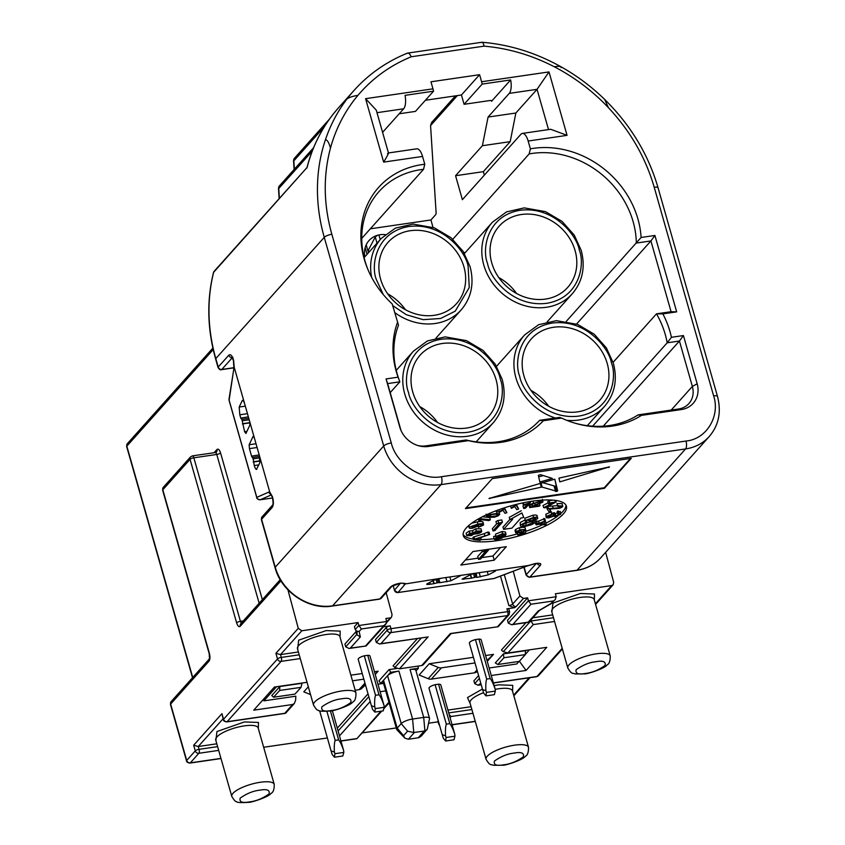 <?xml version="1.0" encoding="UTF-8"?>
<svg xmlns="http://www.w3.org/2000/svg" width="845" height="845" viewBox="0 0 845 845"><rect width="100%" height="100%" fill="white"/><g stroke="black" fill="none" stroke-linecap="round" stroke-linejoin="round"><path stroke-width="1.27" d="M551.891 612.139L552.957 603.087L580.42 593.486L594.479 594.014L594.32 600.056M215.887 740.579L216.954 731.538L244.416 721.936L258.475 722.454L258.316 728.496M494.209 685.644L498.698 684.841L512.757 685.358L512.588 691.4M297.62 649.235L298.686 640.183L326.149 630.581L340.208 631.109L340.039 637.151M374.821 712.092L383.186 710.877L384.158 707.307L375.275 708.606L374.821 712.092L372.529 709.367L371.43 705.797L374.747 706.885C374.451 701.413 374.705 697.547 375.529 695.287L364.29 655.815A6.126 1.774 -15.9 0 0 358.217 659.375L371.43 705.797M375.275 708.606L374.747 706.885M375.529 695.287L379.004 694.78L367.755 655.308L364.29 655.815M379.004 694.78C380.62 696.681 382.289 700.273 384.031 705.533L384.158 707.307M384.031 705.533L369.994 656.026A6.126 1.774 164.1 0 0 367.755 655.308M334.462 757.204L342.827 755.979L343.799 752.42L334.916 753.708L334.462 757.204L332.169 754.479L331.071 750.909L334.388 751.997C334.092 746.526 334.345 742.66 335.169 740.4L326.899 711.342M334.916 753.708L334.388 751.997M335.169 740.4L338.644 739.893L330.406 710.962C332.074 711.522 350.474 705.702 352.692 702.089C354.963 701.096 356.051 698.065 355.956 692.995L339.891 636.612A22.054 6.401 164.1 0 0 325.938 634.532A22.054 6.401 164.1 0 0 297.461 648.696L297.408 648.474M338.644 739.893C340.25 741.794 341.929 745.385 343.672 750.645L343.799 752.42M343.672 750.645L332.349 710.645M495.191 689.319L481.154 639.802A6.126 1.774 -15.9 0 0 478.914 639.084L490.163 678.567C491.779 680.468 493.448 684.049 495.191 689.319L495.318 691.094L486.435 692.382L485.981 695.879L483.689 693.153L482.59 689.573L485.907 690.671C485.611 685.2 485.864 681.334 486.688 679.063L490.163 678.567M485.981 695.879L494.346 694.653L495.318 691.094M486.435 692.382L485.907 690.671M478.914 639.084L475.45 639.591L486.688 679.063M475.45 639.591A6.126 1.774 164.1 0 0 469.376 643.161L482.59 689.573M445.621 740.991L453.987 739.766L454.959 736.196L446.075 737.495L445.621 740.991L443.329 738.266L442.231 734.685L445.547 735.784C445.252 730.312 445.505 726.436 446.329 724.176L435.09 684.703A6.126 1.774 -15.9 0 0 429.017 688.274L442.231 734.685M446.075 737.495L445.547 735.784M446.329 724.176L449.804 723.669L438.555 684.196L435.09 684.703M449.804 723.669C451.41 725.58 453.089 729.161 454.832 734.432L454.959 736.196M454.832 734.432L440.794 684.915A6.126 1.774 164.1 0 0 438.555 684.196M519.252 661.392L497.853 664.508L495.297 662.934L503.377 653.903L525.516 650.682L525.305 654.621L519.252 661.392M525.305 654.621L503.916 657.748L497.853 664.508M503.916 657.748L503.377 653.903M301.042 687.344L294.989 694.104L273.59 697.231L279.642 690.46L279.853 686.51L301.992 683.288L301.042 687.344L279.642 690.46M279.853 686.51L271.784 695.541L273.59 697.231M380.166 691.728L385.711 690.914M378.021 684.207L383.577 683.394M380.873 711.215L356.843 738.731L381.771 711.078M337.335 728.136L368.029 693.829M491.325 675.514L526.086 670.444L519.39 661.234M526.086 670.444L546.768 647.323L507.856 652.995L533.29 624.582L554.552 621.476M439.379 724.661A3.063 2.662 -138.2 0 1 438.893 723.658A3.063 0.887 -15.9 0 0 438.724 724.102L437.921 721.281A3.063 0.887 -15.9 0 1 438.09 720.848L438.238 720.679M449.297 714.754L451.05 716.486L472.957 713.296M447.966 710.085L471.077 706.716M479.4 678.387L474.71 683.626L473.908 680.806L478.597 675.567M474.71 683.626L478.069 685.253L480.794 683.256M489.181 667.994L516.77 663.969L519.041 661.424M525.315 654.41L529.392 649.858M553.475 617.716L530.713 621.033L503.271 651.706L507.856 652.995M503.271 651.706L501.455 650.016L525.928 622.67M530.544 620.42L533.29 624.582M532.91 617.779L552.672 614.896M386.704 621.635L391.531 617.114L392.059 614.642L386.165 592.715M513.242 571.252L519.897 595.989L523.435 598.44L516.242 606.478A3.063 2.662 -138.2 0 1 512.661 604.069A3.063 0.887 -15.9 0 1 508.88 605.601L500.472 576.089M262.351 599.654L220.556 452.92A3.063 0.887 -15.9 0 1 216.764 454.452L193.843 457.8A3.063 0.887 164.1 0 0 190.051 459.331A3.063 2.662 -138.2 0 1 190.547 456.881L163.307 487.333A3.063 2.662 41.8 0 0 162.81 489.783L209.391 653.312C210.257 656.871 210.12 659.512 208.979 661.202A3.063 2.662 -138.2 0 1 209.402 658.857L171.134 701.614A3.063 2.662 41.8 0 0 170.637 704.065A3.063 0.887 164.1 0 0 170.468 704.498L186.534 760.891A3.063 0.887 -15.9 0 1 186.703 760.458L170.637 704.065L208.979 661.202M280.92 580.8L240.255 626.251C238.934 627.296 237.73 626.177 236.632 622.86A3.063 0.887 -15.9 0 1 240.424 621.328L193.843 457.8A3.063 1.225 -98.3 0 0 192.385 455.888L215.317 452.55A3.063 1.225 -98.3 0 1 216.764 454.452L259.151 603.235M528.4 600.795L508.299 623.124L511.658 624.751L512.894 624.413L530.945 604.238L528.4 600.795L556.19 596.739L555.397 593.781L611.674 585.574L613.153 584.782L613.681 582.311L605.633 552.324M556.19 596.739L555.249 599.549L550.898 603.541L555.249 599.549M539.628 610.259L538.202 610.977L528.178 622.184L512.894 624.413M539.501 610.407L529.065 622.068L528.178 622.184M508.299 623.124L507.496 620.304L527.607 597.837L528.378 600.689M527.607 597.837L523.435 598.44M376.3 642.38L379.648 644.006L380.894 643.668L390.781 632.62A3.063 2.662 41.8 0 1 387.2 630.201L376.3 642.38L375.497 639.57L386.397 627.381L387.2 630.201A3.063 0.887 -15.9 0 1 390.992 628.669L507.708 611.643A3.063 0.887 -15.9 0 1 509.641 611.928L508.975 614.811A3.063 2.662 -138.2 0 1 507.496 615.593A3.063 1.225 -98.3 0 0 507.708 611.643L506.905 608.822L514.489 607.713L508.88 605.601M421.37 637.922L394.89 667.518L393.073 665.828L417.546 638.482M379.648 644.006L426.894 637.119L380.894 643.668M394.89 667.518L399.484 668.807L428.14 636.781M451.251 633.423L450.364 633.539L421.708 665.564L422.996 665.004L451.103 633.592M421.708 665.564L399.484 668.807M506.905 608.822A3.063 0.887 -15.9 0 1 508.838 609.118L509.641 611.928M508.975 614.811L498.127 626.726L450.364 633.539M386.397 627.381A3.063 0.887 -15.9 0 1 390.179 625.849L390.992 628.669A3.063 1.225 81.7 0 1 390.781 632.62L507.496 615.593L497.61 626.641M386.503 623.082L382.595 626.958M383.45 626.832L390.179 625.849M355.227 629.483L354.425 626.663L358.09 622.564L358.861 625.427L355.227 629.483L356.315 631.004L359.146 631.511L361.428 628.965L383.662 625.722L385.732 624.286L386.672 621.466L385.88 618.508L390.052 617.906M361.428 628.965L358.882 625.522L386.672 621.466M356.315 631.004L356.981 631.743A39.831 11.566 -15.9 0 1 356.664 634.627L345.732 646.847L344.929 644.027L355.861 631.806A39.831 11.566 164.1 0 0 356.178 630.888M385.732 624.286L366.128 645.981L350.326 648.126L360.35 636.929L359.146 631.511M345.732 646.847L349.08 648.474L350.326 648.126M355.861 631.806L356.664 634.627L360.35 636.929M287.923 589.821L298.264 628.321L275.903 653.312L280.498 654.6L298.401 651.991M358.09 622.564L301.813 630.771L298.264 628.321M307.031 682.295L274.424 687.048L253.743 710.17L292.645 704.498L284.776 713.296L227.115 721.704A3.063 1.225 81.7 0 1 226.756 721.915C224.485 721.545 223.355 720.817 223.365 719.718A3.063 0.887 -15.9 0 1 223.534 719.285A3.063 2.662 41.8 0 0 227.115 721.704L281.089 661.371L300.271 658.572M263.989 698.709L263.883 700.854L295.834 696.195L295.634 700.146L294.324 703.505L292.645 704.498M276.505 686.753L263.883 700.854M294.324 703.505L285.663 713.18L284.776 713.296M220.957 758.387L190.283 762.866A3.063 2.662 -138.2 0 1 186.703 760.458L195.279 750.867L193.674 745.227L198.258 746.515L216.806 743.811M223.365 719.718L221.929 713.655L193.674 745.227M470.158 703.494L467.475 697.6L482.432 689.024M477.383 671.289L477.087 671.564A6.126 5.323 -138.2 0 1 474.415 672.831L431.341 679.116A6.126 5.323 -138.2 0 1 428.183 678.704L419.141 675.018L429.228 663.747L438.27 667.423L428.183 678.704M475.006 662.934L441.428 667.835A6.126 5.323 -138.2 0 1 438.27 667.423M487.174 660.294A6.126 5.323 -138.2 0 1 487.026 660.42L493.48 654.368L487.28 661.308M429.228 663.747L473.401 657.304M485.632 655.519L493.48 654.368M383.503 683.151L380.514 683.594A6.126 5.323 41.8 0 0 378.961 680.88L389.049 669.599L396.654 668.501M396.685 729.446A9.189 2.672 -15.9 0 1 397.192 728.136L401.227 723.626L407.575 731.2L403.54 735.71L404.871 738.129L396.907 729.805A9.189 2.672 -15.9 0 1 396.685 729.446L383.038 681.514A9.189 2.672 -15.9 0 1 383.535 680.204L380.514 683.594M404.871 738.129L408.388 739.238L418.835 737.674L421.423 735.953L427.338 729.024L429.524 718.694A9.189 2.672 -15.9 0 0 429.524 718.271A9.189 2.672 -15.9 0 0 423.704 717.405L412.592 719.032L413.786 732.52L424.243 731.041L426.936 729.784M416.025 670.898L418.391 668.258L410.057 669.472A9.189 2.672 -15.9 0 1 415.867 670.338L429.524 718.271M418.391 668.258A6.126 5.323 -138.2 0 1 418.19 666.082M407.575 731.2L413.786 732.52M403.54 735.71L397.192 728.136L383.535 680.204L387.57 675.694L401.227 723.626A9.189 2.672 -15.9 0 1 412.592 719.032L398.935 671.099L390.601 672.314L387.57 675.694A9.189 2.672 -15.9 0 1 398.935 671.099M390.601 672.314A6.126 5.323 41.8 0 0 389.049 669.599M375.127 674.035L378.159 671.194L375.243 674.447M365.484 684.894L361.755 688.39A6.126 5.323 -138.2 0 1 359.083 689.657L355.164 690.228M363.846 679.158L352.481 680.816M310.527 694.579L303.809 691.844L308.319 686.805M350.876 675.176L362.241 673.518M374.472 671.733L378.159 671.194M263.661 747.265L327.395 737.97M362.262 732.89L396.263 727.925M428.573 723.214L438.08 721.831M466.229 528.009A53.615 15.569 164.1 0 0 463.292 535.603A53.615 15.569 164.1 0 0 508.003 538.677A53.615 15.569 164.1 0 0 563.488 513.823A53.615 15.569 164.1 0 0 566.425 506.229A53.615 15.569 164.1 0 0 521.714 503.145A53.615 15.569 164.1 0 0 466.229 528.009M463.123 534.41A53.615 15.569 164.1 0 0 473.39 539.11M481.249 539.596A53.615 15.569 164.1 0 0 494.029 538.698M503.652 537.145A53.615 15.569 164.1 0 0 517.552 533.85M525.696 531.368A53.615 15.569 164.1 0 0 542.817 524.65M545.933 523.139A53.615 15.569 164.1 0 0 557.827 515.989M560.869 513.506A53.615 15.569 164.1 0 0 562.833 511.531A53.615 15.569 164.1 0 0 565.939 505.12M452.804 239.272L529.16 153.917A86.549 75.258 -138.2 0 1 633.127 221.654A86.549 75.258 -138.2 0 1 636.327 243.064L650.914 240.941L671.078 311.71L676.676 311.868L654.907 235.459L650.914 240.941L576.586 324.015M465.257 252.581A86.549 75.258 41.8 0 0 463.757 252.401M529.16 153.917L530.375 148.836A89.612 77.92 -138.2 0 1 637.922 218.992A89.612 77.92 -138.2 0 1 641.101 237.477L566.319 321.322M613.1 362.336L656.491 313.833L662.871 313.886A89.612 77.92 -138.2 0 1 670.043 331.779A89.612 77.92 -138.2 0 1 671.437 337.303L667.191 342.816L679.433 341.031L603.235 426.197M671.078 311.71L656.491 313.833A86.549 75.258 -138.2 0 1 665.247 334.44A86.549 75.258 -138.2 0 1 667.191 342.816L592.609 426.186M393.115 585.511L394.467 590.232A3.063 0.887 164.1 0 0 394.467 590.391A3.063 0.887 164.1 0 0 394.562 590.539M528.981 565.453L526.615 566.192A3.063 2.387 -110.7 0 1 526.129 566.308L534.705 563.773A3.063 1.225 81.7 0 0 535.075 563.562L528.505 565.495L491.938 570.829C495.149 570.417 496.226 570.555 495.181 571.241L488.241 574.885L476.897 577.42L476.221 573.121M493.438 578.603A3.063 1.225 -98.3 0 0 493.607 578.614A3.063 1.225 -98.3 0 0 493.776 578.561A3.063 2.387 69.3 0 0 494.251 578.445L526.615 566.192M400.298 583.356L394.467 590.232A3.063 3 40.3 0 0 398.016 592.525L493.776 578.561L526.129 566.308M432.978 580.726L433.823 583.705L430.348 584.212C427.147 584.624 426.06 584.486 427.105 583.81L434.045 580.156L441.924 578.128L405.315 583.927A3.063 3 -139.7 0 1 402.759 583.24M404.987 583.536L403.002 583.272M402.875 583.198L400.445 583.356A3.063 1.225 -98.3 0 0 400.805 583.145L399.854 583.282A3.063 1.225 81.7 0 1 399.495 583.494L391.869 586.345A3.063 2.662 41.8 0 1 390.379 587.117L379.785 598.957A3.063 2.662 41.8 0 0 381.275 598.186L391.869 586.345M433.263 580.568L434.108 583.557L438.46 582.596L437.435 579.026M438.46 582.596L439.844 582.585L438.745 578.719M470.359 574.79L471.341 578.234L462.078 579.142L471.33 574.283L475.27 573.269L458.592 575.698L460.219 575.899L450.955 580.769L439.675 582.744M470.644 574.642L471.626 578.086L475.967 577.124L474.89 573.322M477.193 577.272L475.967 577.124M495.645 570.808L495.181 571.241L495.001 570.597M491.357 100.566L491.558 101.284A3.063 0.887 164.1 0 0 491.727 100.84A3.063 0.887 164.1 0 0 489.783 100.555L464.085 104.305L482.157 84.099L510.644 79.937A12.252 4.901 81.7 0 1 509.26 93.383L488.072 117.064L482.4 145.71L455.561 175.718L462.384 199.673L520.911 134.27A12.252 4.901 81.7 0 1 522.347 133.415A12.252 4.901 81.7 0 1 528.157 141.03L530.375 148.836M455.561 175.718L483.351 171.662L484.343 175.137M482.4 145.71L510.19 141.654L483.351 171.662M509.26 93.383L537.05 89.327L515.862 113.019L510.19 141.654M488.072 117.064L515.862 113.019M387.517 153.727C389.45 151.825 388.161 154.624 383.651 162.113L422.553 156.441A12.252 4.901 -98.3 0 0 416.743 148.826L388.457 152.956M388.478 153.019L376.247 110.082L365.579 98.675L383.651 162.113M382.584 132.338L403.656 108.794A12.252 4.901 -98.3 0 0 405.04 95.348L433.527 91.197L415.444 111.403L399.199 113.769M377.535 235.28L375.243 236.98L368.357 250.152L368.726 252.454M307.094 167.437L213.648 272.291A183.819 159.832 41.8 0 0 215.802 358.586A3.063 0.887 -15.9 0 0 215.633 359.019C207.321 329.36 206.602 300.545 213.489 272.576A3.063 3.063 0 0 1 214.176 271.277A3.063 2.662 41.8 0 0 213.648 272.291L213.489 272.903M256.922 497.779A3.063 0.887 -15.9 0 1 256.774 497.599A3.063 0.887 -15.9 0 1 256.806 497.356A3.063 2.979 66.3 0 0 260.239 499.765L271.372 494.885M270.96 494.314A3.063 2.979 -113.7 0 1 268.942 492.033L269.872 492.477L272.248 497.05A3.063 0.887 164.1 0 0 272.618 497.335M269.872 492.477L259.225 455.011L259.837 462.754L256.457 469.45M272.671 505.004L272.639 505.046C273.22 504.476 273.178 502.131 272.523 498.022A3.063 0.887 -15.9 0 1 272.692 497.589L272.407 496.617A3.063 0.887 164.1 0 0 272.248 497.05M256.859 469.07C256.162 469.989 255.296 468.806 254.26 465.542L253.151 458.846L251.652 456.374L249.444 448.621L249.138 444.755L253.109 436.326L254.408 438.09L249.592 421.18L249.898 425.046L245.927 433.474L244.617 431.71L241.902 419.373L240.804 418.317L239.8 414.789L239.188 407.047L242.177 400.731C242.874 399.812 243.74 400.995 244.775 404.259L234.097 366.867L229.122 400.203A3.063 0.887 164.1 0 0 229.101 400.435L229.016 399.115A3.063 2.524 9 0 0 229.122 400.203L256.806 497.356L268.942 492.033M234.023 369.445A3.063 2.524 -171 0 1 233.917 368.357L233.442 360.836A3.063 0.887 -15.9 0 1 233.611 360.392L233.336 359.431A3.063 0.887 164.1 0 0 233.167 359.864L233.442 360.836M243.096 400.593L242.568 400.35M248.356 416.849L240.931 418.053M242.536 423.694L249.909 422.616M242.409 423.958L249.94 422.859M259.204 454.916L251.778 456.11M253.257 462.014L260.123 461.011M491.558 101.284L510.644 79.937M654.21 187.252A6.126 1.774 164.1 0 1 658.075 187.833C648.347 154.392 630.55 124.944 604.703 99.467L608.358 107.6C630.338 131.081 645.622 157.635 654.21 187.252L713.634 395.893C720.331 415.761 706.874 439.157 685.982 441.048A6.126 2.45 81.7 0 1 685.57 448.938L577.103 570.174L529.857 577.072A3.063 1.225 81.7 0 1 529.498 577.283L576.734 570.386A3.063 1.225 -98.3 0 0 577.103 570.174A49.021 42.62 41.8 0 0 600.784 557.753C594.531 564.65 586.514 568.865 576.734 570.386M481.069 42.672C482.358 41.658 483.361 42.81 484.069 46.148C508.267 48.249 531.674 55.115 554.267 66.744C559.136 66.016 561.429 66.332 561.112 67.706M554.267 66.744C574.494 77.286 592.525 90.901 608.358 107.6M233.336 359.431C231.963 355.354 230.453 353.949 228.805 355.196L218.211 367.036L215.802 358.586L324.269 237.35A183.819 159.832 -138.2 0 1 325.42 139.784A183.819 159.832 -138.2 0 1 347.01 98.939A183.819 159.832 -138.2 0 1 354.013 90.457C368.747 74.064 386.566 61.622 407.459 53.129L481.946 42.25C509.429 44.542 535.783 52.717 561.006 66.776C576.945 75.733 591.511 86.623 604.703 99.467M331.842 234.276A6.126 1.774 -15.9 0 0 324.269 237.35L383.704 445.991A49.021 42.62 41.8 0 0 441.016 484.618A6.126 2.45 -98.3 0 0 441.428 476.717C421.993 480.604 396.125 463.958 391.277 442.928L331.842 234.276C323.54 204.617 323.075 175.908 330.458 148.139C335.898 128.345 345.045 110.758 357.9 95.39C372.328 78.363 390.105 65.487 411.23 56.773L484.069 46.148M325.42 139.784C327.258 139.721 328.937 142.509 330.458 148.139M347.01 98.939C349.492 97.259 353.115 96.076 357.9 95.39M406.973 53.488C408.336 52.453 409.751 53.552 411.23 56.773M464.085 104.305L461.433 94.999L425.415 100.259M433.02 227.347L430.918 219.975L435.619 214.725A3.063 1.225 -98.3 0 0 436.083 212.338L430.57 125.556L457.377 95.591M455.423 95.876L431.552 122.567L430.57 125.556M249.592 421.18L244.775 404.259M259.225 455.011L254.408 438.09M294.504 158.216A3.063 2.662 41.8 0 0 293.828 160.846A3.063 0.56 176.4 0 1 293.542 160.635A3.063 0.56 176.4 0 1 293.733 160.423M662.871 313.886L676.676 311.868M638.038 414.906L641.418 415.391L681.355 409.561A24.505 21.315 41.8 0 0 697.157 383.767L683.425 335.549L679.433 341.031L692.361 386.429A21.442 18.643 -138.2 0 1 688.886 403.561A21.442 18.643 -138.2 0 1 678.535 409.001L638.038 414.906A86.549 75.258 -138.2 0 1 573.956 422.87M641.418 415.391A89.612 77.92 -138.2 0 1 574.737 423.102A89.612 77.92 -138.2 0 1 561.576 418.085L559.633 417.388L539.638 420.303A86.549 75.258 -138.2 0 1 466.134 439.981L425.637 445.896A21.442 18.643 -138.2 0 1 417.409 445.389M401.195 430.887A21.442 18.643 -138.2 0 1 400.572 428.996L387.633 383.598L399.875 381.813A86.549 75.258 -138.2 0 1 398.491 325.177L392.207 303.946L398.491 325.177M390.21 392.619L399.875 381.813L398.058 377.176L386.07 378.93L399.801 427.147A24.505 21.315 41.8 0 0 400.857 430.126A24.505 21.315 41.8 0 0 418.201 445.632A24.505 21.315 41.8 0 0 428.468 446.456L468.405 440.636L466.134 439.981M368.367 270.558A86.549 75.258 -138.2 0 1 378.961 191.614A86.549 75.258 -138.2 0 1 423.556 169.317L361.734 238.417M683.425 335.549L671.437 337.303M539.638 420.303L543.346 420.736L561.576 418.085M543.346 420.736A89.612 77.92 -138.2 0 1 468.405 440.636M387.633 383.598L386.07 378.93M398.058 377.176A89.612 77.92 -138.2 0 1 397.477 322.441M423.556 169.317L424.771 164.247L422.553 156.441M392.207 303.946A89.612 77.92 -138.2 0 1 368.05 269.819A89.612 77.92 -138.2 0 1 424.771 164.247M433.527 91.197A12.252 4.901 -98.3 0 0 432.967 88.841L430.961 81.796L479.59 74.698L461.433 94.999M479.59 74.698L481.597 81.754A12.252 4.901 81.7 0 1 482.157 84.099M548.521 129.602L537.05 89.327L548.986 71.92L481.597 81.754M522.347 133.415L550.708 129.285L567.058 135.358L548.986 71.92M654.907 235.459L641.101 237.477M364.818 256.817A22.973 19.974 -138.2 0 1 380.123 234.73A22.973 19.974 -138.2 0 1 385.162 234.604M430.918 219.975L370.332 228.815M379.426 234.847L380.841 234.635M491.938 570.829L475.27 573.269M458.592 575.698L441.924 578.128M535.255 563.53A3.063 1.225 -98.3 0 0 535.667 563.636A3.063 1.225 -98.3 0 0 536.026 563.425L535.075 563.562M538.677 476.886L543.24 475.555M552.324 478.397L539.849 482.041L538.328 475.334L540.399 474.668L552.324 478.397M609.509 466.862L559.823 481.882L558.967 478.101L609.509 466.862M608.58 466.989L608.749 467.591M542.363 482.59L555.45 486.266L556.242 485.759L554.827 479.242L557.689 490.829L556.897 491.336L541.888 487.037L489.012 498.487L554.647 479.189M556.242 485.759L557.689 490.829M555.45 486.266L556.897 491.336M554.753 486.424L556.2 491.505M554.172 486.414L555.619 491.494M540.99 482.991L542.173 487.132M540.758 483.065L541.888 487.037M540.177 483.234L541.286 487.132M489.773 497.98L489.931 498.571M466.07 507.929L604.249 487.766L630.486 458.444M604.407 488.336L631.247 458.339L492.297 478.608L465.458 508.605L604.407 488.336L604.249 487.766M488.494 550.116L480.488 559.073L478.513 559.358L485.695 551.331L482.305 551.817L488.494 550.116L488.262 549.303M484.417 550.718L484.185 549.905M478.513 559.358L477.71 556.538L482.21 551.5M482.305 551.817L481.851 550.243M465.384 560.003L478.164 558.144M481.787 557.615L492.994 555.978L500.567 547.507M506.303 546.673L472.957 551.542L460.852 565.073L494.198 560.203L506.303 546.673M492.994 555.978L494.198 560.203M535.836 518.598L530.343 521.016L527.386 520.224L532.699 518.312C535.022 517.953 536.026 518.186 535.688 518.999L535.487 518.291M530.343 521.016L529.773 518.999M530.913 521.735L524.333 523.404M533.353 522.337L526.298 525.474C523.308 525.907 522.083 525.59 522.632 524.513L529.614 521.872C532.477 521.502 533.639 521.851 533.121 522.907L532.836 521.925M526.298 525.474L525.664 523.245M522.4 525.104L522.632 524.513M535.001 522.622L531.864 524.608L525.495 526.34C521.333 526.9 519.759 526.372 520.784 524.756L526.963 521.84L525.527 520.488L533.575 517.425C536.966 517.013 538.286 517.457 537.536 518.756L532.984 520.964C535.075 521.038 535.741 521.587 535.001 522.622L534.716 519.559M537.188 515.767L537.536 518.756M524.893 518.27L525.263 521.185L524.893 518.27L532.941 515.207L533.575 517.425M520.15 522.537L520.404 525.717L520.15 522.537L524.946 520.055M532.941 515.207C536.332 514.785 537.652 515.228 536.902 516.538M502.426 522.157L494.853 530.618L492.984 530.892L499.775 523.298L496.575 523.773L502.426 522.157L501.793 519.939L497.937 520.509L498.571 522.728M492.984 530.892L492.35 528.674L496.765 523.742M496.575 523.773L495.941 521.555L497.937 520.509M556.211 501.919L544.888 507.813L543.673 507.676L552.493 503.081L548.405 503.683L549.746 502.986L556.211 501.919L555.788 500.441M548.151 502.796L543.039 505.458L543.673 507.676M548.405 503.683L547.771 501.465L549.113 500.768L549.746 502.986M554.996 500.335L555.429 501.835M549.113 500.768L552.905 500.124M546.525 506.757L547.792 506.43L548.426 508.648L559.158 507.803L561.164 506.25L557.732 506.377L557.584 505.817L562.738 505.986L562.126 503.969M547.792 506.43L558.524 505.585M558.672 506.123L559.158 507.803M550.053 509.049L550.634 511.098L549.324 509.123L559.453 508.32C562.052 507.38 563.119 506.546 562.643 505.796L562.01 503.578L556.95 503.599L557.732 506.377M556.95 503.599L557.584 505.817M550.634 511.098L548.923 511.637L547.148 508.975L548.426 508.648M546.567 506.937L547.148 508.975M547.866 508.774L546.62 506.915M552.007 513.855L552.725 513.295L553.359 515.524L555.154 514.88L554.764 515.64L554.404 512.778L556.094 515.883L559.147 514.151M555.028 514.996L556.094 515.883M552.725 513.295L554.521 512.661L555.007 514.89M558.735 513.887L558.946 514.626L557.763 513.876L558.587 513.126L560.573 514.362L555.514 516.591L553.475 516.189L549.07 517.784C546.409 518.038 545.543 517.594 546.472 516.443L545.838 514.225L551.426 511.795L551.584 514.711L547.824 516.781M555.461 513.654L558.313 512.408M558.587 513.126L557.953 510.908L557.13 511.658L557.763 513.876M560.267 511.383L560.573 514.362M557.953 510.908L559.939 512.144M554.88 514.373L552.841 513.971M545.838 514.225L546.113 517.309L546.472 516.443L552.06 514.013M552.989 512.809L553.623 515.028M549.261 515.418L549.725 517.055L553.359 515.524M548.056 516.242L549.725 517.055M535.255 521.439L538.624 521.111L544.782 518.576L546.187 524.28L545.014 524.893L538.867 524.206L536.216 524.914L537.811 524.09L535.54 523.837L535.138 522.453M535.54 523.837L536.987 523.087L539.247 523.34L545.416 520.805M536.353 520.858L536.987 523.087M538.624 521.111L539.247 523.34M535.92 523.879L536.216 524.914M543.715 518.46L544.349 520.678M543.99 521.545L544.592 523.932L540.314 523.456L543.99 521.545M543.958 521.714L544.592 523.932M525.759 530.354L525.611 532.794L518.091 535.16L517.795 534.705L523.826 532.815L523.953 531.516L521.249 532.656L515.64 532.73L515.006 530.512L515.682 529.382L519.337 527.671L524.914 527.217L525.548 529.435L520.224 530.28L517.658 532.223L521.471 532.086L525.759 530.354L525.495 529.456M525.041 529.614L524.977 530.565M523.52 531.748L523.826 532.815M517.415 533.364L517.795 534.705M515.682 529.382L516.306 531.611L519.971 529.889L519.337 527.671M519.971 529.889L525.548 529.435M523.742 530.047L523.974 530.85M520.9 530.09L521.471 532.086M515.714 532.889L516.306 531.611M497.906 538.825L503.229 536.269L498.941 537.536C496.29 537.842 495.371 537.441 496.184 536.353L502.553 533.744L506.028 534.188L505.278 535.709L501.56 538.297L497.219 539.49C494.864 539.818 493.881 539.543 494.272 538.666L497.906 538.825L497.578 537.663M499.448 537.462L499.712 538.413M495.55 534.135L495.857 537.114L495.55 534.135L501.919 531.526L502.553 533.744M501.919 531.526L505.394 531.97L506.028 534.188M497.05 538.899L496.68 537.6M493.638 536.438L494.156 539.142L493.638 536.438L495.487 536.11L496.3 538.804L495.709 536.596M504.37 534.684L499.986 536.828L497.98 536.068L502.11 534.378L504.18 535.202L503.947 534.357M499.986 536.828L499.49 535.096M497.758 536.607L497.98 536.068M474.626 539.089L489.688 534.42L476.432 539.142L481.27 539.68L479.939 540.377L473.549 539.659L474.626 539.089L473.992 536.871L484.238 533.617L484.872 535.846M484.238 533.617L487.808 532.054L488.442 534.283M474.193 537.578L472.915 537.431L473.549 539.659M480.763 537.906L481.27 539.68M487.808 532.054L489.054 532.202L489.688 534.42M472.461 530.745L473.094 532.963L476.305 531.04L481.576 530.977C482.03 531.79 480.837 532.699 478.016 533.702L473.844 534.093L471.288 535.624L466.778 535.645L466.06 533.258L469.155 531.061L472.461 530.745L475.672 528.812L480.942 528.759L481.671 531.167L481.058 529.139M470.718 533.628L471.13 535.065M475.672 528.812L476.305 531.04M469.155 531.061L469.788 533.279L473.094 532.963M466.778 535.645L469.788 533.279M468.204 535.096L470.116 533.797L472.788 533.744L470.897 535.138L468.193 535.012M470.897 535.138L470.485 533.691M480.108 531.431L477.689 533.195L474.246 533.301L476.664 531.537L480.161 531.547M477.689 533.195L477.182 531.389M481.65 524.544L481.872 525.337C482.21 524.439 480.985 524.227 478.228 524.692L478.45 525.865L472.439 528.241C469.651 528.59 468.658 528.199 469.471 527.079L477.921 524.111C482.241 523.351 484.09 523.689 483.446 525.136L478.407 527.312L482.072 524.84M468.521 525.611L469.155 527.829L468.975 525.347M483.15 522.104L483.446 525.136M471.732 523.171L477.288 521.893C481.608 521.133 483.456 521.471 482.812 522.918M478.09 526.203L478.407 527.312M478.608 525.674L478.872 526.615M477.256 525.389L473.179 527.502L471.183 526.731L475.186 525.136L477.034 525.886L476.812 525.083M473.179 527.502L472.693 525.791M480.847 518.756L490.353 519.812L488.917 520.573L481.502 519.738L480.013 521.397L478.893 521.27L480.847 518.756L480.551 517.721M482.368 516.77L489.72 517.594L490.353 519.812M478.428 518.904L478.893 521.27M480.868 517.52L479.39 519.179M480.013 519.411L479.622 518.228M516.041 505.162L518.619 509.039L516.76 509.619L514.753 506.599L511.415 508.341L511.109 507.887L516.041 505.162L515.851 504.528M516.369 504.402L518.619 509.039M514.637 504.835L514.837 505.542M510.56 505.954L511.109 507.887M504.285 508.859L506.863 512.735L505.004 513.316L502.997 510.295L499.659 512.038L499.353 511.574L504.285 508.859L504.021 507.951M504.433 507.813L506.863 512.735M502.828 508.341L503.081 509.239M498.825 509.725L499.353 511.574M535.223 504.951L541.022 502.384L539.047 501.877L533.522 503.504L539.67 501.222C542.321 500.842 543.367 501.138 542.807 502.12L532.688 506.514L539.987 505.447L539.342 506.176L529.72 507.57L535.223 504.951L534.769 503.366M539.416 500.356L539.67 501.222M533.522 503.504L533.111 501.096M542.416 499.321L542.807 502.12M532.53 505.965L532.054 504.296L534.336 503.409M539.554 503.926L539.987 505.447M529.72 507.57L529.086 505.352L529.73 504.824L530.364 507.053M532.223 504.898L529.847 505.247M530.491 502.564L525.442 508.204L523.657 508.458L527.597 504.064L523.287 505.416L523.879 504.75L530.491 502.564L530.195 501.539M523.911 505.247L523.034 506.239L523.657 508.458M523.33 502.807L523.879 504.75M523.287 505.416L522.928 502.891M529.054 501.719L529.34 502.733M523.805 517.573L521.904 512.947L509.905 519.601L512.683 519.189L503.609 529.34L511.943 528.125L521.027 517.974L523.805 517.573L521.904 512.947M509.905 519.601L509.271 517.383L521.27 510.729M503.609 529.34L502.976 527.122L509.862 519.432M529.73 504.824L533.417 503.155M495.286 511.056L499.078 512.081L499.712 514.309L498.054 515.904L494.399 517.193L489.392 517.362L486.731 516.422L488.378 514.827L497.05 513.369L499.712 514.309M472.915 537.431L473.992 536.871M488.156 514.013L488.378 514.827M496.427 511.151L497.05 513.369M495.159 514.098L490.66 514.415M496.67 514.299L497.103 515.799L490.871 516.591L490.29 514.531M490.871 516.591L488.421 515.841L489.329 514.943L495.571 514.14L498.001 514.837L497.103 515.799M607.238 363.498A45.957 39.958 -138.2 0 1 599.802 400.213A45.957 39.958 -138.2 0 1 557.362 410.015A45.957 39.958 -138.2 0 1 523.868 375.655A45.957 39.958 -138.2 0 1 531.304 338.929A45.957 39.958 -138.2 0 1 573.744 329.127A45.957 39.958 -138.2 0 1 607.238 363.498M548.711 406.287A45.957 39.958 41.8 0 0 530.935 390.379M496.078 379.711A45.957 39.958 -138.2 0 1 488.642 416.427A45.957 39.958 -138.2 0 1 446.202 426.229A45.957 39.958 -138.2 0 1 412.709 391.869A45.957 39.958 -138.2 0 1 420.145 355.153A45.957 39.958 -138.2 0 1 462.585 345.341A45.957 39.958 -138.2 0 1 496.078 379.711M437.552 422.5A45.957 39.958 41.8 0 0 419.775 406.593M575.118 250.712A45.957 39.958 -138.2 0 1 567.682 287.437A45.957 39.958 -138.2 0 1 525.241 297.239A45.957 39.958 -138.2 0 1 491.748 262.869A45.957 39.958 -138.2 0 1 499.184 226.154A45.957 39.958 -138.2 0 1 541.613 216.352A45.957 39.958 -138.2 0 1 575.118 250.712M516.591 293.5A45.957 39.958 41.8 0 0 498.814 277.604M463.958 266.925A45.957 39.958 -138.2 0 1 456.522 303.651A45.957 39.958 -138.2 0 1 414.082 313.453A45.957 39.958 -138.2 0 1 380.588 279.093A45.957 39.958 -138.2 0 1 388.024 242.367A45.957 39.958 -138.2 0 1 430.454 232.565A45.957 39.958 -138.2 0 1 463.958 266.925M405.431 309.724A45.957 39.958 41.8 0 0 387.654 293.817M594.098 599.306L594.172 599.517A22.054 6.401 164.1 0 0 580.219 597.436A22.054 6.401 164.1 0 0 551.743 611.6L551.69 611.379M610.227 655.91C610.333 660.97 609.245 664.001 606.963 664.994C604.745 668.606 586.345 674.426 584.655 673.877L575.054 673.94C572.741 672.578 572.181 675.261 567.798 667.994A22.054 6.401 -15.9 0 1 596.285 653.829A22.054 6.401 -15.9 0 1 610.227 655.91L594.172 599.517M585.374 673.454C578.244 674.785 575.181 673.528 576.174 669.694C582.765 665.047 589.335 662.385 595.873 661.719C603.003 660.389 606.066 661.646 605.073 665.48C598.471 670.127 591.912 672.789 585.374 673.454M258.084 727.746L258.158 727.957A22.054 6.401 164.1 0 0 244.216 725.887A22.054 6.401 164.1 0 0 215.728 740.04L215.686 739.829M249.37 801.894C242.24 803.225 239.167 801.979 240.17 798.145C246.761 793.487 253.331 790.835 259.859 790.17C266.988 788.839 270.062 790.086 269.069 793.92C262.468 798.578 255.898 801.229 249.37 801.894M274.224 784.35C274.329 789.41 273.241 792.441 270.96 793.434C268.742 797.046 250.342 802.877 248.652 802.317C240.952 802.856 236.864 802.592 236.399 801.546C235.607 801.873 234.076 800.173 231.794 796.434A22.054 6.401 -15.9 0 1 260.271 782.269A22.054 6.401 -15.9 0 1 274.224 784.35L258.158 727.957M512.366 690.65L512.44 690.861A22.054 6.401 164.1 0 0 498.487 688.791A22.054 6.401 164.1 0 0 495.191 689.362M528.505 747.255C528.6 752.325 527.512 755.345 525.241 756.338C523.023 759.951 504.613 765.781 502.923 765.221L493.322 765.285C491.008 763.922 490.459 766.605 486.076 759.338A22.054 6.401 -15.9 0 1 514.552 745.174A22.054 6.401 -15.9 0 1 528.505 747.255L512.44 690.861M503.652 764.799C496.511 766.13 493.448 764.883 494.441 761.049C501.043 756.391 507.602 753.74 514.14 753.075C521.27 751.744 524.344 752.99 523.34 756.824C516.749 761.482 510.179 764.134 503.652 764.799M331.103 710.55C323.973 711.881 320.899 710.624 321.892 706.79C328.494 702.142 335.053 699.48 341.591 698.815C348.721 697.484 351.795 698.741 350.791 702.575C344.2 707.223 337.63 709.885 331.103 710.55M330.374 710.972C322.674 711.501 318.597 711.247 318.121 710.191C317.34 710.529 315.798 708.828 313.527 705.089A22.054 6.401 -15.9 0 1 342.003 690.925A22.054 6.401 -15.9 0 1 355.956 692.995M339.521 735.826L370.216 701.519M356.326 738.646L340.957 740.885M388.932 702.206L384.179 707.519M368.832 696.65L338.137 730.957M562.2 648.305L536.966 676.496L493.417 682.855M481.185 684.64L479.305 684.915M450.1 717.563L451.05 716.486M475.239 721.303L452.117 724.672M439.041 723.5L438.09 720.848M471.89 709.536L448.769 712.905M513.654 695.129L529.16 677.796M536.966 676.496A3.063 2.662 41.8 0 0 538.455 675.725L536.607 676.718A3.063 1.225 -98.3 0 0 536.966 676.496M519.897 595.989L512.661 604.069L504.285 574.653M236.632 622.86L190.051 459.331L162.81 489.783A3.063 0.887 164.1 0 0 162.641 490.216L163.307 487.333M209.391 653.312A3.063 0.887 164.1 0 0 209.222 653.745L162.641 490.216M220.556 452.92C219.457 449.667 218.253 448.537 216.933 449.54A3.063 2.662 -138.2 0 1 216.436 451.98L215.317 452.55M216.933 449.54L214.07 452.73M241.395 623.082A3.063 1.225 81.7 0 1 240.424 621.328L243.349 620.906M240.255 626.251A3.063 2.662 -138.2 0 1 240.751 623.8L280.234 579.67M530.945 604.238L553.179 600.996M550.898 603.541L538.202 610.977M516.242 606.478L514.489 607.713M383.662 625.722L365.61 645.897M301.813 630.771L280.498 654.6L281.3 657.421A3.063 1.225 81.7 0 1 281.089 661.371A3.063 2.662 -138.2 0 1 277.509 658.952A3.063 0.887 -15.9 0 1 281.3 657.421L299.204 654.812M218.675 750.392L198.86 753.286A3.063 2.662 -138.2 0 1 195.279 750.867A3.063 0.887 -15.9 0 1 199.071 749.335A3.063 1.225 81.7 0 1 198.86 753.286L190.283 762.866A3.063 1.225 81.7 0 1 189.924 763.077C187.653 762.708 186.534 761.979 186.534 760.891M217.609 746.631L199.071 749.335L198.258 746.515L223.091 718.768M221.929 713.655L223.534 719.285L277.509 658.952L275.903 653.312M192.734 677.479L126.834 446.149A3.063 0.887 164.1 0 0 126.676 446.582L192.512 677.722M212.877 348.087L127.331 443.699A3.063 2.662 41.8 0 0 126.834 446.149L213.215 349.608M595.387 603.774L611.674 585.574M483.541 692.71A22.054 6.401 164.1 0 0 470.01 702.955L469.957 702.734M431.341 679.116L441.428 667.835M474.415 672.831L477.002 669.937M424.898 730.893L423.704 717.405L410.057 669.472M424.243 731.041L418.19 737.801M408.388 739.238L414.441 732.467M361.755 688.39L365.336 684.387M364.966 683.077L359.083 689.657M405.315 583.927L398.016 592.525A3.063 1.225 81.7 0 1 397.847 592.577A3.063 1.225 81.7 0 1 397.657 592.567M405.357 583.462L400.805 583.145M429.83 582.374L430.348 584.212M436.094 579.395L437.066 582.796M447.026 581.782L445.822 577.557M449.878 576.966L450.955 580.769M463.44 578.434L463.694 579.353M473.517 573.597L474.584 577.325M480.372 576.913L479.168 572.699M488.241 574.885L487.28 571.516M524.154 529.91L524.386 530.734M376.986 112.681L403.656 108.794M278.48 188.319L279.251 186.09A3.063 2.662 41.8 0 0 278.755 188.53A3.063 0.56 176.4 0 1 278.48 188.319L279.135 198.67M279.378 198.395L278.755 188.53L312.238 151.107M368.948 252.201L368.357 250.152M375.243 236.98L377.018 243.18M378.898 234.952L380.218 239.6M367.047 254.324L365.156 247.68M233.97 367.681L221.791 369.455A3.063 1.225 81.7 0 1 221.432 369.666C220.482 370.237 219.351 369.497 218.042 367.48A3.063 0.887 164.1 0 1 218.211 367.036A3.063 2.662 41.8 0 0 221.791 369.455L232.301 357.71M260.059 499.796A3.063 1.225 -98.3 0 0 260.165 499.786C257.598 499.205 256.468 498.465 256.774 497.599L229.101 400.435A3.063 0.887 164.1 0 0 229.248 400.625M260.165 499.786A3.063 1.225 -98.3 0 0 260.239 499.765L272.512 497.98L260.165 499.786M272.407 496.617L269.798 492.107M245.314 406.149L239.188 407.047M247.458 413.67L239.8 414.789M248.789 418.37L241.902 419.373M242.304 420.789L249.19 419.785M244.617 431.71L246.909 431.372M249.138 444.755L256.024 443.752M257.091 447.512L249.444 448.621M259.595 456.437L252.75 457.441M253.151 458.846L259.859 457.874M253.384 461.75L260.123 460.768M254.26 465.542L258.845 464.877M234.202 367.163L233.611 360.392M228.805 355.196A3.063 2.662 41.8 0 0 232.248 357.625M399.854 583.282C395.502 584.075 392.344 585.353 390.379 587.117M381.275 598.186L379.426 599.168A3.063 1.225 -98.3 0 0 379.785 598.957L332.55 605.854L441.016 484.618L685.57 448.938A49.021 42.62 -138.2 0 0 709.251 436.516C718.736 425.373 721.493 412.033 717.511 396.474A6.126 1.774 164.1 0 0 713.634 395.893M262.077 516.844L261.411 519.728A3.063 0.887 164.1 0 1 261.58 519.295L272.174 507.454A3.063 2.662 41.8 0 1 272.639 505.035L262.077 516.844A3.063 2.662 41.8 0 0 261.58 519.295L275.238 567.227A49.021 42.62 41.8 0 0 332.55 605.854A3.063 1.225 81.7 0 1 332.191 606.066C308.9 610.227 281.227 591.806 275.069 567.66A3.063 0.887 -15.9 0 1 275.238 567.227L383.704 445.991A6.126 1.774 -15.9 0 1 391.277 442.928M536.195 563.562L526.277 574.653L524.132 567.132M523.868 567.227L526.108 575.086A3.063 0.887 -15.9 0 1 526.277 574.653A3.063 2.662 41.8 0 0 529.857 577.072L540.451 565.231C541.529 563.594 540.05 562.992 536.026 563.425M685.982 441.048L441.428 476.717M272.174 507.454C273.569 505.31 273.738 502.014 272.692 497.589M306.978 167.648C312.893 144.727 323.529 124.627 338.877 107.378A183.819 159.832 41.8 0 0 306.978 167.965M294.356 169.201L293.828 160.846L324.406 126.655M671.205 410.068L692.361 386.429L697.157 383.767M678.535 409.001L681.355 409.561M428.468 446.456L425.637 445.896M399.801 427.147L400.572 428.996M432.967 88.841L365.579 98.675M528.157 141.03L567.058 135.358M537.145 563.499A3.063 2.662 41.8 0 0 540.451 565.231M552.567 506.102L553.2 508.32M477.288 521.893L477.921 524.111M555.376 418.011A53.615 46.612 -138.2 0 1 515.915 377.799A53.615 46.612 -138.2 0 1 524.587 334.958L538.645 324.691L556.337 320.667L577.642 324.417L594.236 334.229L606.393 347.929L613.343 363.17C617.695 379.838 614.748 394.256 604.502 406.445A53.615 46.612 -138.2 0 1 566.763 420.324M611.41 362.885C617.125 376.226 612.562 410.512 578.804 416.099C544.687 420.409 521.735 390.136 519.696 376.268C513.982 362.928 518.545 328.642 552.303 323.054C586.419 318.734 609.372 349.006 611.41 362.885M413.427 351.171L427.486 340.905L445.178 336.88L466.493 340.641L483.076 350.443L495.233 364.142L502.183 379.384C506.535 396.051 503.588 410.48 493.343 422.669A53.615 46.612 -138.2 0 1 443.826 434.098A53.615 46.612 -138.2 0 1 404.755 394.013A53.615 46.612 -138.2 0 1 413.427 351.171L396.242 370.385M500.251 379.099C505.965 392.439 501.402 426.725 467.644 432.313C433.527 436.633 410.575 406.361 408.547 392.481C402.822 379.141 407.385 344.855 441.143 339.267C475.26 334.947 498.212 365.22 500.251 379.099M492.466 222.172L506.525 211.905L524.217 207.881L545.521 211.641L562.105 221.443L574.273 235.153L581.223 250.395C585.564 267.052 582.617 281.48 572.371 293.669A53.615 46.612 -138.2 0 1 522.865 305.108A53.615 46.612 -138.2 0 1 483.784 265.013A53.615 46.612 -138.2 0 1 492.466 222.172L464.433 253.511M579.279 250.099C585.004 263.439 580.441 297.725 546.683 303.313C512.556 307.633 489.604 277.361 487.576 263.482C481.851 250.141 486.414 215.855 520.171 210.268C554.299 205.958 577.251 236.23 579.279 250.099M371.694 277.435A53.615 46.612 -138.2 0 1 381.306 238.385L395.365 228.129L413.057 224.094L434.362 227.854L450.945 237.667L463.113 251.366L470.063 266.608C474.404 283.265 471.457 297.693 461.212 309.883A53.615 46.612 -138.2 0 1 394.953 312.734M383.281 294.567L376.416 279.695C370.691 266.355 375.254 232.069 409.012 226.492C443.139 222.172 466.091 252.444 468.119 266.323L469.26 287.532L455.233 311.161L440.604 318.48L423.155 319.674L406.371 314.741L392.967 305.763M319.632 710.751L331.071 750.909M389.122 702.871L384.169 708.395M341.01 741.044L356.843 738.731M475.281 721.45L452.17 724.82M438.724 724.102L439.622 725.538M530.058 677.669L513.844 695.794M536.607 676.718L493.459 683.003M481.227 684.788L478.069 685.253M562.379 648.971L538.455 675.725M209.475 658.762L209.222 653.745M192.385 455.888L190.547 456.881M551.658 603.372L539.353 610.523M528.695 622.269L511.658 624.751M498.127 626.726L450.892 633.623M391.531 617.114L386.661 622.554M366.128 645.981L349.08 648.474M285.293 713.37L226.756 721.915M171.134 701.614L170.468 704.498M127.331 443.699L126.676 446.582M613.153 584.782L595.567 604.439M313.527 705.089L297.461 648.696M486.076 759.338L470.01 702.955M231.794 796.434L215.728 740.04M567.798 667.994L551.743 611.6M220.999 758.546L189.924 763.077M494.251 578.445L397.847 592.577L394.467 590.391M366.202 244.839L368.452 252.75M233.959 367.839L221.432 369.666M229.016 399.115L233.917 368.357M233.167 359.864L231.847 357.097L232.924 357.298M658.075 187.833L717.511 396.474M526.108 575.086L529.498 577.283M600.784 557.753L709.251 436.516M332.191 606.066L379.426 599.168M261.411 519.728L275.069 567.66M215.633 359.019L218.042 367.48M214.176 271.277L307.01 167.521M294.324 158.395L329.444 119.134M338.877 107.378L354.013 90.457M293.542 160.635L294.113 169.475M279.251 186.09L313.611 147.685M535.667 563.636L537.79 563.256M479.96 519.221L479.664 518.207M486.731 516.422L486.097 514.204M524.587 334.958L496.554 366.286M604.502 406.445L587.307 425.669M493.343 422.669L476.147 441.882M572.371 293.669L547.18 321.829M381.306 238.385L364.111 257.609M461.212 309.883L436.02 338.053"/></g></svg>
